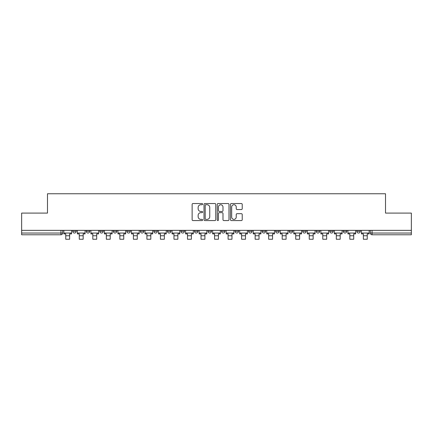 <?xml version="1.0" encoding="UTF-8"?>
<svg xmlns="http://www.w3.org/2000/svg" width="433" height="433" viewBox="0 0 433 433"><rect width="100%" height="100%" fill="white"/><g stroke="black" fill="none" stroke-linecap="round" stroke-linejoin="round"><path stroke-width="0.65" d="M202.628 204.138A0.595 0.595 0 0 0 202.032 203.542L192.988 203.542A0.85 0.85 0 0 0 192.133 204.398L192.133 219.715A0.85 0.85 0 0 0 192.988 220.57L202.032 220.57A0.595 0.595 0 0 0 202.628 219.969A0.595 0.595 0 0 0 202.032 219.374L200.858 219.374A2.722 2.722 0 0 1 198.135 216.652L198.135 215.374A2.722 2.722 0 0 1 200.858 212.652L202.032 212.652A0.595 0.595 0 0 0 202.628 212.056A0.595 0.595 0 0 0 202.032 211.461L200.858 211.461A2.722 2.722 0 0 1 198.135 208.738L198.135 207.461A2.722 2.722 0 0 1 200.858 204.733L202.032 204.733A0.595 0.595 0 0 0 202.628 204.138M343.277 231.309L343.277 230.351L343.277 231.309A1.732 1.732 0 0 0 345.014 233.041A1.732 1.732 0 0 1 343.277 231.309L346.746 231.309A1.732 1.732 0 0 1 345.014 233.041A1.732 1.732 0 0 0 346.746 231.309L346.746 230.351L346.746 231.309M221.528 230.351L221.528 231.309L224.998 231.309A1.732 1.732 0 0 1 223.266 233.041A1.732 1.732 0 0 1 221.528 231.309L221.528 230.351M180.945 230.351L180.945 231.309L184.415 231.309A1.732 1.732 0 0 1 182.683 233.041A1.732 1.732 0 0 1 180.945 231.309L180.945 230.351M153.894 230.351L153.894 231.309L157.358 231.309A1.732 1.732 0 0 1 155.626 233.041A1.732 1.732 0 0 1 153.894 231.309L153.894 230.351M140.362 230.351L140.362 231.309L143.832 231.309A1.732 1.732 0 0 1 142.1 233.041A1.732 1.732 0 0 1 140.362 231.309L140.362 230.351M113.311 230.351L113.311 231.309L116.775 231.309A1.732 1.732 0 0 1 115.043 233.041A1.732 1.732 0 0 1 113.311 231.309L113.311 230.351M241.376 209.545A0.85 0.85 0 0 0 242.226 208.695L242.226 204.398A0.85 0.85 0 0 0 241.376 203.542L231.33 203.542A0.85 0.85 0 0 0 230.48 204.398L230.48 219.715A0.85 0.85 0 0 0 231.33 220.57L241.376 220.57A0.85 0.85 0 0 0 242.226 219.715L242.226 214.524A0.85 0.85 0 0 0 241.376 213.675L237.078 213.675A0.85 0.85 0 0 0 236.229 214.524L236.229 217.101A2.279 2.279 0 0 1 233.95 219.374A2.279 2.279 0 0 1 231.671 217.101L231.671 207.012A2.279 2.279 0 0 1 233.95 204.733A2.279 2.279 0 0 1 236.229 207.012L236.229 208.695A0.85 0.85 0 0 0 237.078 209.545L241.376 209.545M21.65 230.351L21.65 213.096L47.489 213.096L47.489 193.757L385.511 193.757L385.511 213.096L411.35 213.096L411.35 230.351L21.65 230.351L21.65 233.041L62.666 233.041L62.666 230.351L62.666 233.041A1.732 1.732 0 0 1 60.934 234.778L21.65 234.778L21.65 233.041M215.753 204.398A0.85 0.85 0 0 0 214.903 203.542L204.858 203.542A0.85 0.85 0 0 0 204.008 204.398L204.008 219.715A0.85 0.85 0 0 0 204.858 220.57L214.903 220.57A0.85 0.85 0 0 0 215.753 219.715L215.753 204.398M218.097 203.542L228.142 203.542A0.85 0.85 0 0 1 228.992 204.398L228.992 219.715A0.85 0.85 0 0 1 228.142 220.57L223.839 220.57A0.85 0.85 0 0 1 222.99 219.715L222.99 213.501A0.85 0.85 0 0 0 222.14 212.652L219.287 212.652A0.85 0.85 0 0 0 218.438 213.501L218.438 219.969A0.595 0.595 0 0 1 217.842 220.57A0.595 0.595 0 0 1 217.247 219.969L217.247 204.398A0.85 0.85 0 0 1 218.097 203.542M370.334 230.351L370.334 233.041L411.35 233.041L411.35 234.778L372.066 234.778A1.732 1.732 0 0 1 370.334 233.041M411.35 230.351L411.35 233.041M356.808 230.351L356.808 231.309L360.272 231.309L360.272 230.351L360.272 231.309A1.732 1.732 0 0 1 358.54 233.041A1.732 1.732 0 0 1 356.808 231.309A1.732 1.732 0 0 0 358.54 233.041M329.751 230.351L329.751 231.309L333.221 231.309L333.221 230.351L333.221 231.309A1.732 1.732 0 0 1 331.483 233.041A1.732 1.732 0 0 1 329.751 231.309A1.732 1.732 0 0 0 331.483 233.041M319.689 231.309L319.689 230.351L319.689 231.309A1.732 1.732 0 0 1 317.957 233.041A1.732 1.732 0 0 1 316.225 231.309L319.689 231.309A1.732 1.732 0 0 1 317.957 233.041M316.225 230.351L316.225 231.309M306.163 230.351L306.163 231.309A1.732 1.732 0 0 1 304.431 233.041A1.732 1.732 0 0 1 302.694 231.309L306.163 231.309A1.732 1.732 0 0 1 304.431 233.041M302.694 230.351L302.694 231.309M292.638 230.351L292.638 231.309A1.732 1.732 0 0 1 290.9 233.041A1.732 1.732 0 0 1 289.168 231.309L292.638 231.309M289.168 230.351L289.168 231.309M279.106 230.351L279.106 231.309A1.732 1.732 0 0 1 277.374 233.041A1.732 1.732 0 0 1 275.642 231.309L279.106 231.309M275.642 230.351L275.642 231.309M265.581 230.351L265.581 231.309A1.732 1.732 0 0 1 263.849 233.041A1.732 1.732 0 0 1 262.111 231.309L265.581 231.309M262.111 230.351L262.111 231.309M252.055 230.351L252.055 231.309A1.732 1.732 0 0 1 250.317 233.041A1.732 1.732 0 0 1 248.585 231.309A1.732 1.732 0 0 0 250.317 233.041M248.585 230.351L248.585 231.309L252.055 231.309M238.523 230.351L238.523 231.309A1.732 1.732 0 0 1 236.791 233.041A1.732 1.732 0 0 1 235.059 231.309A1.732 1.732 0 0 0 236.791 233.041M235.059 230.351L235.059 231.309L238.523 231.309M224.998 230.351L224.998 231.309A1.732 1.732 0 0 1 223.266 233.041M211.472 230.351L211.472 231.309A1.732 1.732 0 0 1 209.734 233.041A1.732 1.732 0 0 1 208.002 231.309L211.472 231.309M208.002 230.351L208.002 231.309M197.941 230.351L197.941 231.309A1.732 1.732 0 0 1 196.209 233.041A1.732 1.732 0 0 1 194.477 231.309L197.941 231.309L197.941 230.351M194.477 230.351L194.477 231.309M184.415 230.351L184.415 231.309M170.889 230.351L170.889 231.309A1.732 1.732 0 0 1 169.151 233.041A1.732 1.732 0 0 1 167.419 231.309L170.889 231.309L170.889 230.351M167.419 230.351L167.419 231.309M157.358 230.351L157.358 231.309L157.358 230.351M143.832 231.309L143.832 230.351L143.832 231.309A1.732 1.732 0 0 1 142.1 233.041M130.306 230.351L130.306 231.309A1.732 1.732 0 0 1 128.569 233.041A1.732 1.732 0 0 1 126.837 231.309A1.732 1.732 0 0 0 128.569 233.041A1.732 1.732 0 0 0 130.306 231.309L130.306 230.351M126.837 230.351L126.837 231.309L130.306 231.309M116.775 230.351L116.775 231.309M103.249 230.351L103.249 231.309A1.732 1.732 0 0 1 101.517 233.041A1.732 1.732 0 0 1 99.779 231.309A1.732 1.732 0 0 0 101.517 233.041A1.732 1.732 0 0 0 103.249 231.309L99.779 231.309L99.779 230.351M86.254 230.351L86.254 231.309L89.723 231.309L89.723 230.351L89.723 231.309A1.732 1.732 0 0 1 87.986 233.041A1.732 1.732 0 0 1 86.254 231.309A1.732 1.732 0 0 0 87.986 233.041M72.728 230.351L72.728 231.309L76.192 231.309L76.192 230.351L76.192 231.309A1.732 1.732 0 0 1 74.46 233.041A1.732 1.732 0 0 1 72.728 231.309A1.732 1.732 0 0 0 74.46 233.041M60.934 230.351L60.934 234.778A1.732 1.732 0 0 0 62.666 233.041M205.794 204.733A0.595 0.595 0 0 0 205.199 205.334L205.199 218.779A0.595 0.595 0 0 0 205.794 219.374L207.028 219.374A2.722 2.722 0 0 0 209.756 216.652L209.756 207.461A2.722 2.722 0 0 0 207.028 204.733L205.794 204.733M222.99 207.055A2.279 2.279 0 0 0 220.711 204.777A2.279 2.279 0 0 0 218.438 207.055L218.438 210.611A0.85 0.85 0 0 0 219.287 211.461L222.14 211.461A0.85 0.85 0 0 0 222.99 210.611L222.99 207.055M63.835 233.041L71.553 233.041L71.553 233.907L69.648 233.907L69.648 239.243L65.746 239.243L65.746 233.907L63.835 233.907L63.835 230.351M71.553 233.041L71.553 230.351M77.366 233.041L85.084 233.041L85.084 233.907L83.174 233.907L83.174 239.243L79.271 239.243L79.271 233.907L77.366 233.907L77.366 230.351M85.084 233.041L85.084 230.351M90.892 233.041L98.61 233.041L98.61 233.907L96.7 233.907L96.7 239.243L92.803 239.243L92.803 233.907L90.892 233.907L90.892 230.351M98.61 233.041L98.61 230.351M104.418 233.041L112.136 233.041L112.136 233.907L110.231 233.907L110.231 239.243L106.329 239.243L106.329 233.907L104.418 233.907L104.418 230.351M112.136 233.041L112.136 230.351M117.949 233.041L125.667 233.041L125.667 233.907L123.757 233.907L123.757 239.243L119.854 239.243L119.854 233.907L117.949 233.907L117.949 230.351M125.667 233.041L125.667 230.351M131.475 233.041L139.193 233.041L139.193 233.907L137.283 233.907L137.283 239.243L133.386 239.243L133.386 233.907L131.475 233.907L131.475 230.351M139.193 233.041L139.193 230.351M145.001 233.041L152.719 233.041L152.719 233.907L150.814 233.907L150.814 239.243L146.911 239.243L146.911 233.907L145.001 233.907L145.001 230.351M152.719 233.041L152.719 230.351M158.532 233.041L166.25 233.041L166.25 233.907L164.34 233.907L164.34 239.243L160.437 239.243L160.437 233.907L158.532 233.907L158.532 230.351M166.25 233.041L166.25 230.351M172.058 233.041L179.776 233.041L179.776 233.907L177.866 233.907L177.866 239.243L173.969 239.243L173.969 233.907L172.058 233.907L172.058 230.351M179.776 233.041L179.776 230.351M185.584 233.041L193.302 233.041L193.302 233.907L191.397 233.907L191.397 239.243L187.494 239.243L187.494 233.907L185.584 233.907L185.584 230.351M193.302 233.041L193.302 230.351M199.115 233.041L206.833 233.041L206.833 233.907L204.923 233.907L204.923 239.243L201.02 239.243L201.02 233.907L199.115 233.907L199.115 230.351M206.833 233.041L206.833 230.351M212.641 233.041L220.359 233.041L220.359 233.907L218.449 233.907L218.449 239.243L214.552 239.243L214.552 233.907L212.641 233.907L212.641 230.351M220.359 233.041L220.359 230.351M226.167 233.041L233.885 233.041L233.885 233.907L231.98 233.907L231.98 239.243L228.077 239.243L228.077 233.907L226.167 233.907L226.167 230.351M233.885 233.041L233.885 230.351M239.698 233.041L247.416 233.041L247.416 233.907L245.506 233.907L245.506 239.243L241.603 239.243L241.603 233.907L239.698 233.907L239.698 230.351M247.416 233.041L247.416 230.351M253.224 233.041L260.942 233.041L260.942 233.907L259.031 233.907L259.031 239.243L255.134 239.243L255.134 233.907L253.224 233.907L253.224 230.351M260.942 233.041L260.942 230.351M266.75 233.041L274.468 233.041L274.468 233.907L272.563 233.907L272.563 239.243L268.66 239.243L268.66 233.907L266.75 233.907L266.75 230.351M274.468 233.041L274.468 230.351M280.281 233.041L287.999 233.041L287.999 233.907L286.089 233.907L286.089 239.243L282.186 239.243L282.186 233.907L280.281 233.907L280.281 230.351M287.999 233.041L287.999 230.351M293.807 233.041L301.525 233.041L301.525 233.907L299.614 233.907L299.614 239.243L295.717 239.243L295.717 233.907L293.807 233.907L293.807 230.351M301.525 233.041L301.525 230.351M307.333 233.041L315.051 233.041L315.051 233.907L313.146 233.907L313.146 239.243L309.243 239.243L309.243 233.907L307.333 233.907L307.333 230.351M315.051 233.041L315.051 230.351M320.864 233.041L328.582 233.041L328.582 233.907L326.671 233.907L326.671 239.243L322.769 239.243L322.769 233.907L320.864 233.907L320.864 230.351M328.582 233.041L328.582 230.351M334.39 233.041L342.108 233.041L342.108 233.907L340.197 233.907L340.197 239.243L336.3 239.243L336.3 233.907L334.39 233.907L334.39 230.351M342.108 233.041L342.108 230.351M347.916 233.041L355.634 233.041L355.634 233.907L353.729 233.907L353.729 239.243L349.826 239.243L349.826 233.907L347.916 233.907L347.916 230.351M355.634 233.041L355.634 230.351M361.447 233.041L369.165 233.041L369.165 233.907L367.254 233.907L367.254 239.243L363.352 239.243L363.352 233.907L361.447 233.907L361.447 230.351M369.165 233.041L369.165 230.351M372.066 230.351L372.066 234.778M65.746 235.774L69.648 235.774M79.271 235.774L83.174 235.774M92.803 235.774L96.7 235.774M106.329 235.774L110.231 235.774M119.854 235.774L123.757 235.774M133.386 235.774L137.283 235.774M146.911 235.774L150.814 235.774M160.437 235.774L164.34 235.774M173.969 235.774L177.866 235.774M187.494 235.774L191.397 235.774M201.02 235.774L204.923 235.774M214.552 235.774L218.449 235.774M228.077 235.774L231.98 235.774M241.603 235.774L245.506 235.774M255.134 235.774L259.031 235.774M268.66 235.774L272.563 235.774M282.186 235.774L286.089 235.774M295.717 235.774L299.614 235.774M309.243 235.774L313.146 235.774M322.769 235.774L326.671 235.774M336.3 235.774L340.197 235.774M349.826 235.774L353.729 235.774M363.352 235.774L367.254 235.774"/></g></svg>
